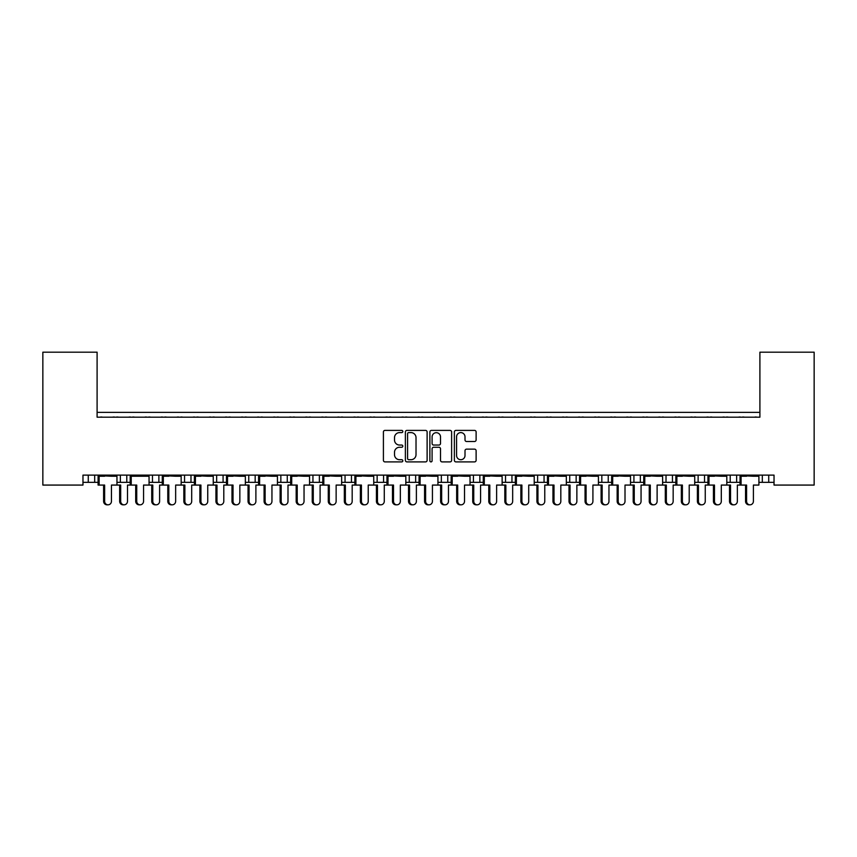 <?xml version="1.0" encoding="UTF-8"?>
<svg xmlns="http://www.w3.org/2000/svg" width="857" height="857" viewBox="0 0 857 857"><rect width="100%" height="100%" fill="white"/><g stroke="black" fill="none" stroke-linecap="round" stroke-linejoin="round"><path stroke-width="1.29" d="M402.822 431.5A1.103 1.103 0 0 0 401.719 430.396L384.986 430.396A1.575 1.575 0 0 0 383.411 431.971L383.411 460.327A1.575 1.575 0 0 0 384.986 461.902L401.719 461.902A1.103 1.103 0 0 0 402.822 460.809A1.103 1.103 0 0 0 401.719 459.706L399.555 459.706A5.046 5.046 0 0 1 394.509 454.66L394.509 452.292A5.046 5.046 0 0 1 399.555 447.258L401.719 447.258A1.103 1.103 0 0 0 402.822 446.154A1.103 1.103 0 0 0 401.719 445.051L399.555 445.051A5.046 5.046 0 0 1 394.509 440.005L394.509 437.648A5.046 5.046 0 0 1 399.555 432.603L401.719 432.603A1.103 1.103 0 0 0 402.822 431.5M474.542 441.505A1.575 1.575 0 0 0 476.117 439.93L476.117 431.971A1.575 1.575 0 0 0 474.542 430.396L455.945 430.396A1.575 1.575 0 0 0 454.371 431.971L454.371 460.327A1.575 1.575 0 0 0 455.945 461.902L474.542 461.902A1.575 1.575 0 0 0 476.117 460.327L476.117 450.718A1.575 1.575 0 0 0 474.542 449.143L466.583 449.143A1.575 1.575 0 0 0 465.008 450.718L465.008 455.485A4.21 4.21 0 0 1 460.798 459.706A4.21 4.21 0 0 1 456.577 455.485L456.577 436.824A4.21 4.21 0 0 1 460.798 432.603A4.21 4.21 0 0 1 465.008 436.824L465.008 439.93A1.575 1.575 0 0 0 466.583 441.505L474.542 441.505M774.032 475.121L82.968 475.121L82.968 485.073L42.85 485.073L42.85 352.184L97.098 352.184L97.098 417.188L759.902 417.188L759.902 352.184L814.15 352.184L814.15 485.073L774.032 485.073L774.032 475.121M427.118 431.971A1.575 1.575 0 0 0 425.543 430.396L406.957 430.396A1.575 1.575 0 0 0 405.382 431.971L405.382 460.327A1.575 1.575 0 0 0 406.957 461.902L425.543 461.902A1.575 1.575 0 0 0 427.118 460.327L427.118 431.971M431.457 430.396L450.043 430.396A1.575 1.575 0 0 1 451.618 431.971L451.618 460.327A1.575 1.575 0 0 1 450.043 461.902L442.083 461.902A1.575 1.575 0 0 1 440.509 460.327L440.509 448.832A1.575 1.575 0 0 0 438.934 447.258L433.663 447.258A1.575 1.575 0 0 0 432.089 448.832L432.089 460.809A1.103 1.103 0 0 1 430.985 461.902A1.103 1.103 0 0 1 429.882 460.809L429.882 431.971A1.575 1.575 0 0 1 431.457 430.396M97.098 412.367L759.902 412.367M726.811 482.341L736.634 482.341L736.634 475.121L736.634 482.341L740.041 482.341M758.906 482.341L762.312 482.341L762.312 475.121M762.312 482.341L768.729 482.341L768.729 475.121L768.729 482.341L774.032 482.341M730.218 482.341L730.218 475.121L730.218 482.341M694.716 482.341L704.54 482.341L704.54 475.121L704.54 482.341L707.946 482.341M698.123 482.341L698.123 475.121L698.123 482.341M672.445 475.121L672.445 482.341L675.841 482.341M640.34 475.121L640.34 482.341L643.746 482.341M662.611 482.341L666.018 482.341L666.018 475.121M608.245 475.121L608.245 482.341L611.652 482.341M630.516 482.341L633.923 482.341L633.923 475.121M608.245 482.341L601.828 482.341L601.828 475.121L601.828 482.341L598.422 482.341M576.15 475.121L576.15 482.341L579.557 482.341M534.222 482.341L544.056 482.341L544.056 475.121L544.056 482.341L547.452 482.341M566.327 482.341L569.734 482.341L569.734 475.121M511.95 475.121L511.95 482.341L515.357 482.341M470.032 482.341L479.856 482.341L479.856 475.121L479.856 482.341L483.262 482.341M502.127 482.341L505.534 482.341L505.534 475.121M437.938 482.341L447.761 482.341L447.761 475.121L447.761 482.341L451.168 482.341M441.344 482.341L441.344 475.121L441.344 482.341M405.832 482.341L415.656 482.341L415.656 475.121L415.656 482.341L419.062 482.341M409.239 482.341L409.239 475.121L409.239 482.341M373.738 482.341L383.561 482.341L383.561 475.121L383.561 482.341L386.968 482.341M351.466 475.121L351.466 482.341L354.873 482.341M319.372 475.121L319.372 482.341L322.778 482.341M341.643 482.341L345.05 482.341L345.05 475.121M319.372 482.341L312.944 482.341L312.944 475.121L312.944 482.341L309.548 482.341M277.443 482.341L287.266 482.341L287.266 475.121L287.266 482.341L290.673 482.341M255.172 475.121L255.172 482.341L258.578 482.341M213.254 482.341L223.077 482.341L223.077 475.121L223.077 482.341L226.484 482.341M245.348 482.341L248.755 482.341L248.755 475.121M216.66 482.341L216.66 475.121L216.66 482.341M181.159 482.341L190.982 482.341L190.982 475.121L190.982 482.341L194.389 482.341M149.054 482.341L158.877 482.341L158.877 475.121L158.877 482.341L162.284 482.341M116.959 482.341L126.782 482.341L126.782 475.121L126.782 482.341L130.189 482.341M120.366 482.341L120.366 475.121L120.366 482.341M82.968 482.341L94.688 482.341L94.688 475.121L94.688 482.341L98.094 482.341M88.271 482.341L88.271 475.121L88.271 482.341M672.445 482.341L666.018 482.341M640.34 482.341L633.923 482.341M576.15 482.341L569.734 482.341M511.95 482.341L505.534 482.341M351.466 482.341L345.05 482.341M255.172 482.341L248.755 482.341M759.902 360.208L759.902 417.188L97.098 417.188L97.098 360.208M152.46 482.341L152.46 475.121M184.555 482.341L184.555 475.121M280.85 482.341L280.85 475.121M377.144 482.341L377.144 475.121M473.439 482.341L473.439 475.121M537.628 482.341L537.628 475.121M408.693 432.603A1.103 1.103 0 0 0 407.589 433.706L407.589 458.602A1.103 1.103 0 0 0 408.693 459.706L410.974 459.706A5.046 5.046 0 0 0 416.02 454.66L416.02 437.648A5.046 5.046 0 0 0 410.974 432.603L408.693 432.603M440.509 436.899A4.21 4.21 0 0 0 436.299 432.689A4.21 4.21 0 0 0 432.089 436.899L432.089 443.476A1.575 1.575 0 0 0 433.663 445.051L438.934 445.051A1.575 1.575 0 0 0 440.509 443.476L440.509 436.899M108.046 504.816L107.007 504.816A3.535 3.407 -90 0 1 103.601 501.281L104.64 501.281A3.535 3.407 90 0 0 108.046 504.816A3.535 3.407 90 0 0 111.453 501.281L111.453 485.073L116.959 485.073L116.959 476.246L111.453 476.246L116.756 475.121M98.298 475.121L116.756 475.603M102.347 417.188A1.607 1.607 0 0 0 101.651 417.027L100.912 417.027A1.607 1.607 0 0 0 100.215 417.188M114.838 417.188A1.607 1.607 0 0 0 114.131 417.027L113.403 417.027A1.607 1.607 0 0 0 112.706 417.188M103.601 476.246L98.298 475.603L111.453 476.246M104.64 501.281L104.64 485.073L98.094 485.073L98.094 476.246L104.64 476.246M99.133 485.073L99.133 476.246M103.601 501.281L103.601 485.073M124.094 504.816L123.054 504.816A3.535 3.407 -90 0 1 119.648 501.281L120.687 501.281A3.535 3.407 90 0 0 124.094 504.816A3.535 3.407 90 0 0 127.5 501.281L127.5 485.073L130.189 485.073L130.189 476.246L143.558 476.246L148.85 475.121M118.395 417.188A1.607 1.607 0 0 0 117.698 417.027L116.97 417.027A1.607 1.607 0 0 0 116.263 417.188M130.885 417.188A1.607 1.607 0 0 0 130.189 417.027L129.461 417.027A1.607 1.607 0 0 0 128.754 417.188M120.687 501.281L120.687 485.073L116.959 485.073M119.648 501.281L119.648 485.073M140.141 504.816L139.102 504.816A3.535 3.407 -90 0 1 135.695 501.281L136.734 501.281A3.535 3.407 90 0 0 140.141 504.816A3.535 3.407 90 0 0 143.558 501.281L143.558 485.073L149.054 485.073L149.054 476.246L143.558 476.246M130.393 475.121L148.85 475.603M134.442 417.188A1.607 1.607 0 0 0 133.746 417.027L133.017 417.027A1.607 1.607 0 0 0 132.31 417.188M146.933 417.188A1.607 1.607 0 0 0 146.236 417.027L145.508 417.027A1.607 1.607 0 0 0 144.801 417.188M135.695 476.246L130.393 475.603L136.734 476.246M136.734 501.281L136.734 485.073L130.189 485.073M131.228 485.073L131.228 476.246M135.695 501.281L135.695 485.073M172.236 504.816L171.196 504.816A3.535 3.407 -90 0 1 167.79 501.281L168.829 501.281A3.535 3.407 90 0 0 172.236 504.816A3.535 3.407 90 0 0 175.653 501.281L175.653 485.073L181.159 485.073L181.159 476.246L175.653 476.246L180.945 475.121M162.498 475.121L180.945 475.603M166.537 417.188A1.607 1.607 0 0 0 165.84 417.027L165.112 417.027A1.607 1.607 0 0 0 164.415 417.188M179.027 417.188A1.607 1.607 0 0 0 178.331 417.027L177.603 417.027A1.607 1.607 0 0 0 176.906 417.188M167.79 476.246L162.498 475.603L175.653 476.246M168.829 501.281L168.829 485.073L162.284 485.073L162.284 476.246L168.829 476.246M163.323 485.073L163.323 476.246M167.79 501.281L167.79 485.073M204.341 504.816L203.302 504.816A3.535 3.407 -90 0 1 199.885 501.281L200.924 501.281A3.535 3.407 90 0 0 204.341 504.816A3.535 3.407 90 0 0 207.748 501.281L207.748 485.073L213.254 485.073L213.254 476.246L207.748 476.246L213.05 475.121M194.593 475.121L213.05 475.603M198.642 417.188A1.607 1.607 0 0 0 197.935 417.027L197.206 417.027A1.607 1.607 0 0 0 196.51 417.188M211.122 417.188A1.607 1.607 0 0 0 210.426 417.027L209.697 417.027A1.607 1.607 0 0 0 209.001 417.188M199.885 476.246L194.593 475.603L207.748 476.246M200.924 501.281L200.924 485.073L194.389 485.073L194.389 476.246L200.924 476.246M195.428 485.073L195.428 476.246M199.885 501.281L199.885 485.073M236.436 504.816L235.396 504.816A3.535 3.407 -90 0 1 231.99 501.281L233.029 501.281A3.535 3.407 90 0 0 236.436 504.816A3.535 3.407 90 0 0 239.842 501.281L239.842 485.073L245.348 485.073L245.348 476.246L239.842 476.246L245.145 475.121M226.687 475.121L245.145 475.603M230.737 417.188A1.607 1.607 0 0 0 230.04 417.027L229.312 417.027A1.607 1.607 0 0 0 228.605 417.188M243.227 417.188A1.607 1.607 0 0 0 242.52 417.027L241.792 417.027A1.607 1.607 0 0 0 241.096 417.188M231.99 476.246L226.687 475.603L239.842 476.246M233.029 501.281L233.029 485.073L226.484 485.073L226.484 476.246L233.029 476.246M227.523 485.073L227.523 476.246M231.99 501.281L231.99 485.073M268.53 504.816L267.491 504.816A3.535 3.407 -90 0 1 264.085 501.281L265.124 501.281A3.535 3.407 90 0 0 268.53 504.816A3.535 3.407 90 0 0 271.948 501.281L271.948 485.073L277.443 485.073L277.443 476.246L271.948 476.246L277.24 475.121M258.782 475.121L277.24 475.603M262.831 417.188A1.607 1.607 0 0 0 262.135 417.027L261.406 417.027A1.607 1.607 0 0 0 260.699 417.188M275.322 417.188A1.607 1.607 0 0 0 274.626 417.027L273.897 417.027A1.607 1.607 0 0 0 273.19 417.188M264.085 476.246L258.782 475.603L271.948 476.246M265.124 501.281L265.124 485.073L258.578 485.073L258.578 476.246L265.124 476.246M259.617 485.073L259.617 476.246M264.085 501.281L264.085 485.073M300.625 504.816L299.596 504.816A3.535 3.407 -90 0 1 296.179 501.281L297.218 501.281A3.535 3.407 90 0 0 300.625 504.816A3.535 3.407 90 0 0 304.042 501.281L304.042 485.073L309.548 485.073L309.548 476.246L304.042 476.246L309.334 475.121M290.887 475.121L309.334 475.603M294.926 417.188A1.607 1.607 0 0 0 294.23 417.027L293.501 417.027A1.607 1.607 0 0 0 292.805 417.188M307.417 417.188A1.607 1.607 0 0 0 306.72 417.027L305.992 417.027A1.607 1.607 0 0 0 305.296 417.188M296.179 476.246L290.887 475.603L304.042 476.246M297.218 501.281L297.218 485.073L290.673 485.073L290.673 476.246L297.218 476.246M291.712 485.073L291.712 476.246M296.179 501.281L296.179 485.073M332.73 504.816L331.691 504.816A3.535 3.407 -90 0 1 328.274 501.281L329.313 501.281A3.535 3.407 90 0 0 332.73 504.816A3.535 3.407 90 0 0 336.137 501.281L336.137 485.073L341.643 485.073L341.643 476.246L336.137 476.246L341.44 475.121M322.982 475.121L341.44 475.603M327.031 417.188A1.607 1.607 0 0 0 326.324 417.027L325.596 417.027A1.607 1.607 0 0 0 324.899 417.188M339.511 417.188A1.607 1.607 0 0 0 338.815 417.027L338.087 417.027A1.607 1.607 0 0 0 337.39 417.188M328.274 476.246L322.982 475.603L336.137 476.246M329.313 501.281L329.313 485.073L322.778 485.073L322.778 476.246L329.313 476.246M323.817 485.073L323.817 476.246M328.274 501.281L328.274 485.073M364.825 504.816L363.786 504.816A3.535 3.407 -90 0 1 360.379 501.281L361.418 501.281A3.535 3.407 90 0 0 364.825 504.816A3.535 3.407 90 0 0 368.231 501.281L368.231 485.073L373.738 485.073L373.738 476.246L368.231 476.246L373.534 475.121M355.077 475.121L373.534 475.603M359.126 417.188A1.607 1.607 0 0 0 358.43 417.027L357.701 417.027A1.607 1.607 0 0 0 356.994 417.188M371.617 417.188A1.607 1.607 0 0 0 370.91 417.027L370.181 417.027A1.607 1.607 0 0 0 369.485 417.188M360.379 476.246L355.077 475.603L368.231 476.246M361.418 501.281L361.418 485.073L354.873 485.073L354.873 476.246L361.418 476.246M355.912 485.073L355.912 476.246M360.379 501.281L360.379 485.073M156.188 504.816L155.149 504.816A3.535 3.407 -90 0 1 151.743 501.281L152.782 501.281A3.535 3.407 90 0 0 156.188 504.816A3.535 3.407 90 0 0 159.606 501.281L159.606 485.073L162.284 485.073M150.489 417.188A1.607 1.607 0 0 0 149.793 417.027L149.064 417.027A1.607 1.607 0 0 0 148.368 417.188M162.98 417.188A1.607 1.607 0 0 0 162.284 417.027L161.555 417.027A1.607 1.607 0 0 0 160.848 417.188M152.782 501.281L152.782 485.073L149.054 485.073M151.743 501.281L151.743 485.073M188.294 504.816L187.255 504.816A3.535 3.407 -90 0 1 183.837 501.281L184.876 501.281A3.535 3.407 90 0 0 188.294 504.816A3.535 3.407 90 0 0 191.7 501.281L191.7 485.073L194.389 485.073M182.584 417.188A1.607 1.607 0 0 0 181.888 417.027L181.159 417.027A1.607 1.607 0 0 0 180.463 417.188M195.075 417.188A1.607 1.607 0 0 0 194.378 417.027L193.65 417.027A1.607 1.607 0 0 0 192.954 417.188M184.876 501.281L184.876 485.073L181.159 485.073M183.837 501.281L183.837 485.073M220.388 504.816L219.349 504.816A3.535 3.407 -90 0 1 215.943 501.281L216.971 501.281A3.535 3.407 90 0 0 220.388 504.816A3.535 3.407 90 0 0 223.795 501.281L223.795 485.073L226.484 485.073M214.689 417.188A1.607 1.607 0 0 0 213.982 417.027L213.254 417.027A1.607 1.607 0 0 0 212.557 417.188M227.18 417.188A1.607 1.607 0 0 0 226.473 417.027L225.745 417.027A1.607 1.607 0 0 0 225.048 417.188M216.971 501.281L216.971 485.073L213.254 485.073M215.943 501.281L215.943 485.073M252.483 504.816L251.444 504.816A3.535 3.407 -90 0 1 248.037 501.281L249.076 501.281A3.535 3.407 90 0 0 252.483 504.816A3.535 3.407 90 0 0 255.889 501.281L255.889 485.073L258.578 485.073M246.784 417.188A1.607 1.607 0 0 0 246.088 417.027L245.359 417.027A1.607 1.607 0 0 0 244.652 417.188M259.275 417.188A1.607 1.607 0 0 0 258.578 417.027L257.85 417.027A1.607 1.607 0 0 0 257.143 417.188M249.076 501.281L249.076 485.073L245.348 485.073M248.037 501.281L248.037 485.073M284.578 504.816L283.538 504.816A3.535 3.407 -90 0 1 280.132 501.281L281.171 501.281A3.535 3.407 90 0 0 284.578 504.816A3.535 3.407 90 0 0 287.995 501.281L287.995 485.073L290.673 485.073M278.879 417.188A1.607 1.607 0 0 0 278.182 417.027L277.454 417.027A1.607 1.607 0 0 0 276.757 417.188M291.369 417.188A1.607 1.607 0 0 0 290.673 417.027L289.945 417.027A1.607 1.607 0 0 0 289.238 417.188M281.171 501.281L281.171 485.073L277.443 485.073M280.132 501.281L280.132 485.073M316.683 504.816L315.644 504.816A3.535 3.407 -90 0 1 312.227 501.281L313.266 501.281A3.535 3.407 90 0 0 316.683 504.816A3.535 3.407 90 0 0 320.09 501.281L320.09 485.073L322.778 485.073M310.973 417.188A1.607 1.607 0 0 0 310.277 417.027L309.548 417.027A1.607 1.607 0 0 0 308.852 417.188M323.464 417.188A1.607 1.607 0 0 0 322.768 417.027L322.039 417.027A1.607 1.607 0 0 0 321.343 417.188M313.266 501.281L313.266 485.073L309.548 485.073M312.227 501.281L312.227 485.073M348.778 504.816L347.738 504.816A3.535 3.407 -90 0 1 344.332 501.281L345.36 501.281A3.535 3.407 90 0 0 348.778 504.816A3.535 3.407 90 0 0 352.184 501.281L352.184 485.073L354.873 485.073M343.079 417.188A1.607 1.607 0 0 0 342.372 417.027L341.643 417.027A1.607 1.607 0 0 0 340.947 417.188M355.569 417.188A1.607 1.607 0 0 0 354.862 417.027L354.134 417.027A1.607 1.607 0 0 0 353.438 417.188M345.36 501.281L345.36 485.073L341.643 485.073M344.332 501.281L344.332 485.073M396.92 504.816L395.88 504.816A3.535 3.407 -90 0 1 392.474 501.281L393.513 501.281A3.535 3.407 90 0 0 396.92 504.816A3.535 3.407 90 0 0 400.337 501.281L400.337 485.073L405.832 485.073L405.832 476.246L400.337 476.246L405.629 475.121M387.171 475.121L405.629 475.603M391.221 417.188A1.607 1.607 0 0 0 390.524 417.027L389.796 417.027A1.607 1.607 0 0 0 389.089 417.188M403.711 417.188A1.607 1.607 0 0 0 403.015 417.027L402.287 417.027A1.607 1.607 0 0 0 401.579 417.188M392.474 476.246L387.171 475.603L400.337 476.246M393.513 501.281L393.513 485.073L386.968 485.073L386.968 476.246L393.513 476.246M388.007 485.073L388.007 476.246M392.474 501.281L392.474 485.073M429.014 504.816L427.986 504.816A3.535 3.407 -90 0 1 424.569 501.281L425.608 501.281A3.535 3.407 90 0 0 429.014 504.816A3.535 3.407 90 0 0 432.431 501.281L432.431 485.073L437.938 485.073L437.938 476.246L432.431 476.246L437.723 475.121M419.277 475.121L437.723 475.603M423.315 417.188A1.607 1.607 0 0 0 422.619 417.027L421.89 417.027A1.607 1.607 0 0 0 421.194 417.188M435.806 417.188A1.607 1.607 0 0 0 435.11 417.027L434.381 417.027A1.607 1.607 0 0 0 433.685 417.188M424.569 476.246L419.277 475.603L432.431 476.246M425.608 501.281L425.608 485.073L419.062 485.073L419.062 476.246L425.608 476.246M420.101 485.073L420.101 476.246M424.569 501.281L424.569 485.073M461.12 504.816L460.08 504.816A3.535 3.407 -90 0 1 456.663 501.281L457.702 501.281A3.535 3.407 90 0 0 461.12 504.816A3.535 3.407 90 0 0 464.526 501.281L464.526 485.073L470.032 485.073L470.032 476.246L464.526 476.246L469.829 475.121M451.371 475.121L469.829 475.603M455.421 417.188A1.607 1.607 0 0 0 454.713 417.027L453.985 417.027A1.607 1.607 0 0 0 453.289 417.188M467.911 417.188A1.607 1.607 0 0 0 467.204 417.027L466.476 417.027A1.607 1.607 0 0 0 465.78 417.188M456.663 476.246L451.371 475.603L464.526 476.246M457.702 501.281L457.702 485.073L451.168 485.073L451.168 476.246L457.702 476.246M452.207 485.073L452.207 476.246M456.663 501.281L456.663 485.073M380.872 504.816L379.833 504.816A3.535 3.407 -90 0 1 376.427 501.281L377.466 501.281A3.535 3.407 90 0 0 380.872 504.816A3.535 3.407 90 0 0 384.279 501.281L384.279 485.073L386.968 485.073M375.173 417.188A1.607 1.607 0 0 0 374.477 417.027L373.748 417.027A1.607 1.607 0 0 0 373.041 417.188M387.664 417.188A1.607 1.607 0 0 0 386.968 417.027L386.239 417.027A1.607 1.607 0 0 0 385.532 417.188M377.466 501.281L377.466 485.073L373.738 485.073M376.427 501.281L376.427 485.073M412.967 504.816L411.928 504.816A3.535 3.407 -90 0 1 408.521 501.281L409.56 501.281A3.535 3.407 90 0 0 412.967 504.816A3.535 3.407 90 0 0 416.384 501.281L416.384 485.073L419.062 485.073M407.268 417.188A1.607 1.607 0 0 0 406.572 417.027L405.843 417.027A1.607 1.607 0 0 0 405.147 417.188M419.759 417.188A1.607 1.607 0 0 0 419.062 417.027L418.334 417.027A1.607 1.607 0 0 0 417.638 417.188M409.56 501.281L409.56 485.073L405.832 485.073M408.521 501.281L408.521 485.073M445.072 504.816L444.033 504.816A3.535 3.407 -90 0 1 440.616 501.281L441.655 501.281A3.535 3.407 90 0 0 445.072 504.816A3.535 3.407 90 0 0 448.479 501.281L448.479 485.073L451.168 485.073M439.362 417.188A1.607 1.607 0 0 0 438.666 417.027L437.938 417.027A1.607 1.607 0 0 0 437.241 417.188M451.853 417.188A1.607 1.607 0 0 0 451.157 417.027L450.428 417.027A1.607 1.607 0 0 0 449.732 417.188M441.655 501.281L441.655 485.073L437.938 485.073M440.616 501.281L440.616 485.073M493.214 504.816L492.175 504.816A3.535 3.407 -90 0 1 488.769 501.281L489.808 501.281A3.535 3.407 90 0 0 493.214 504.816A3.535 3.407 90 0 0 496.621 501.281L496.621 485.073L502.127 485.073L502.127 476.246L496.621 476.246L501.923 475.121M483.466 475.121L501.923 475.603M487.515 417.188A1.607 1.607 0 0 0 486.819 417.027L486.09 417.027A1.607 1.607 0 0 0 485.383 417.188M500.006 417.188A1.607 1.607 0 0 0 499.299 417.027L498.57 417.027A1.607 1.607 0 0 0 497.874 417.188M488.769 476.246L483.466 475.603L496.621 476.246M489.808 501.281L489.808 485.073L483.262 485.073L483.262 476.246L489.808 476.246M484.301 485.073L484.301 476.246M488.769 501.281L488.769 485.073M525.309 504.816L524.27 504.816A3.535 3.407 -90 0 1 520.863 501.281L521.902 501.281A3.535 3.407 90 0 0 525.309 504.816A3.535 3.407 90 0 0 528.726 501.281L528.726 485.073L534.222 485.073L534.222 476.246L528.726 476.246L534.018 475.121M515.56 475.121L534.018 475.603M519.61 417.188A1.607 1.607 0 0 0 518.913 417.027L518.185 417.027A1.607 1.607 0 0 0 517.489 417.188M532.101 417.188A1.607 1.607 0 0 0 531.404 417.027L530.676 417.027A1.607 1.607 0 0 0 529.969 417.188M520.863 476.246L515.56 475.603L528.726 476.246M521.902 501.281L521.902 485.073L515.357 485.073L515.357 476.246L521.902 476.246M516.396 485.073L516.396 476.246M520.863 501.281L520.863 485.073M557.404 504.816L556.375 504.816A3.535 3.407 -90 0 1 552.958 501.281L553.997 501.281A3.535 3.407 90 0 0 557.404 504.816A3.535 3.407 90 0 0 560.821 501.281L560.821 485.073L566.327 485.073L566.327 476.246L560.821 476.246L566.113 475.121M547.666 475.121L566.113 475.603M551.704 417.188A1.607 1.607 0 0 0 551.008 417.027L550.28 417.027A1.607 1.607 0 0 0 549.583 417.188M564.195 417.188A1.607 1.607 0 0 0 563.499 417.027L562.77 417.027A1.607 1.607 0 0 0 562.074 417.188M552.958 476.246L547.666 475.603L560.821 476.246M553.997 501.281L553.997 485.073L547.452 485.073L547.452 476.246L553.997 476.246M548.491 485.073L548.491 476.246M552.958 501.281L552.958 485.073M477.167 504.816L476.128 504.816A3.535 3.407 -90 0 1 472.721 501.281L473.75 501.281A3.535 3.407 90 0 0 477.167 504.816A3.535 3.407 90 0 0 480.573 501.281L480.573 485.073L483.262 485.073M471.468 417.188A1.607 1.607 0 0 0 470.761 417.027L470.032 417.027A1.607 1.607 0 0 0 469.336 417.188M483.959 417.188A1.607 1.607 0 0 0 483.252 417.027L482.523 417.027A1.607 1.607 0 0 0 481.827 417.188M473.75 501.281L473.75 485.073L470.032 485.073M472.721 501.281L472.721 485.073M509.262 504.816L508.222 504.816A3.535 3.407 -90 0 1 504.816 501.281L505.855 501.281A3.535 3.407 90 0 0 509.262 504.816A3.535 3.407 90 0 0 512.668 501.281L512.668 485.073L515.357 485.073M503.562 417.188A1.607 1.607 0 0 0 502.866 417.027L502.138 417.027A1.607 1.607 0 0 0 501.431 417.188M516.053 417.188A1.607 1.607 0 0 0 515.357 417.027L514.629 417.027A1.607 1.607 0 0 0 513.921 417.188M505.855 501.281L505.855 485.073L502.127 485.073M504.816 501.281L504.816 485.073M541.356 504.816L540.317 504.816A3.535 3.407 -90 0 1 536.91 501.281L537.95 501.281A3.535 3.407 90 0 0 541.356 504.816A3.535 3.407 90 0 0 544.773 501.281L544.773 485.073L547.452 485.073M535.657 417.188A1.607 1.607 0 0 0 534.961 417.027L534.232 417.027A1.607 1.607 0 0 0 533.536 417.188M548.148 417.188A1.607 1.607 0 0 0 547.452 417.027L546.723 417.027A1.607 1.607 0 0 0 546.027 417.188M537.95 501.281L537.95 485.073L534.222 485.073M536.91 501.281L536.91 485.073M589.509 504.816L588.47 504.816A3.535 3.407 -90 0 1 585.052 501.281L586.092 501.281A3.535 3.407 90 0 0 589.509 504.816A3.535 3.407 90 0 0 592.915 501.281L592.915 485.073L598.422 485.073L598.422 476.246L592.915 476.246L598.218 475.121M579.761 475.121L598.218 475.603M583.81 417.188A1.607 1.607 0 0 0 583.103 417.027L582.374 417.027A1.607 1.607 0 0 0 581.678 417.188M596.301 417.188A1.607 1.607 0 0 0 595.594 417.027L594.865 417.027A1.607 1.607 0 0 0 594.169 417.188M585.052 476.246L579.761 475.603L592.915 476.246M586.092 501.281L586.092 485.073L579.557 485.073L579.557 476.246L586.092 476.246M580.596 485.073L580.596 476.246M585.052 501.281L585.052 485.073M621.604 504.816L620.564 504.816A3.535 3.407 -90 0 1 617.158 501.281L618.197 501.281A3.535 3.407 90 0 0 621.604 504.816A3.535 3.407 90 0 0 625.01 501.281L625.01 485.073L630.516 485.073L630.516 476.246L625.01 476.246L630.313 475.121M611.855 475.121L630.313 475.603M615.904 417.188A1.607 1.607 0 0 0 615.208 417.027L614.48 417.027A1.607 1.607 0 0 0 613.773 417.188M628.395 417.188A1.607 1.607 0 0 0 627.688 417.027L626.96 417.027A1.607 1.607 0 0 0 626.263 417.188M617.158 476.246L611.855 475.603L625.01 476.246M618.197 501.281L618.197 485.073L611.652 485.073L611.652 476.246L618.197 476.246M612.691 485.073L612.691 476.246M617.158 501.281L617.158 485.073M653.698 504.816L652.659 504.816A3.535 3.407 -90 0 1 649.252 501.281L650.292 501.281A3.535 3.407 90 0 0 653.698 504.816A3.535 3.407 90 0 0 657.115 501.281L657.115 485.073L662.611 485.073L662.611 476.246L657.115 476.246L662.407 475.121M643.95 475.121L662.407 475.603M647.999 417.188A1.607 1.607 0 0 0 647.303 417.027L646.574 417.027A1.607 1.607 0 0 0 645.878 417.188M660.49 417.188A1.607 1.607 0 0 0 659.794 417.027L659.065 417.027A1.607 1.607 0 0 0 658.358 417.188M649.252 476.246L643.95 475.603L657.115 476.246M650.292 501.281L650.292 485.073L643.746 485.073L643.746 476.246L650.292 476.246M644.785 485.073L644.785 476.246M649.252 501.281L649.252 485.073M573.462 504.816L572.422 504.816A3.535 3.407 -90 0 1 569.005 501.281L570.044 501.281A3.535 3.407 90 0 0 573.462 504.816A3.535 3.407 90 0 0 576.868 501.281L576.868 485.073L579.557 485.073M567.763 417.188A1.607 1.607 0 0 0 567.055 417.027L566.327 417.027A1.607 1.607 0 0 0 565.631 417.188M580.243 417.188A1.607 1.607 0 0 0 579.546 417.027L578.818 417.027A1.607 1.607 0 0 0 578.121 417.188M570.044 501.281L570.044 485.073L566.327 485.073M569.005 501.281L569.005 485.073M605.556 504.816L604.517 504.816A3.535 3.407 -90 0 1 601.111 501.281L602.15 501.281A3.535 3.407 90 0 0 605.556 504.816A3.535 3.407 90 0 0 608.963 501.281L608.963 485.073L611.652 485.073M599.857 417.188A1.607 1.607 0 0 0 599.15 417.027L598.422 417.027A1.607 1.607 0 0 0 597.725 417.188M612.348 417.188A1.607 1.607 0 0 0 611.641 417.027L610.912 417.027A1.607 1.607 0 0 0 610.216 417.188M602.15 501.281L602.15 485.073L598.422 485.073M601.111 501.281L601.111 485.073M637.651 504.816L636.612 504.816A3.535 3.407 -90 0 1 633.205 501.281L634.244 501.281A3.535 3.407 90 0 0 637.651 504.816A3.535 3.407 90 0 0 641.057 501.281L641.057 485.073L643.746 485.073M631.952 417.188A1.607 1.607 0 0 0 631.255 417.027L630.527 417.027A1.607 1.607 0 0 0 629.82 417.188M644.443 417.188A1.607 1.607 0 0 0 643.746 417.027L643.018 417.027A1.607 1.607 0 0 0 642.311 417.188M634.244 501.281L634.244 485.073L630.516 485.073M633.205 501.281L633.205 485.073M685.804 504.816L684.764 504.816A3.535 3.407 -90 0 1 681.347 501.281L682.386 501.281A3.535 3.407 90 0 0 685.804 504.816A3.535 3.407 90 0 0 689.21 501.281L689.21 485.073L694.716 485.073L694.716 476.246L689.21 476.246L694.502 475.121M676.055 475.121L694.502 475.603M680.094 417.188A1.607 1.607 0 0 0 679.397 417.027L678.669 417.027A1.607 1.607 0 0 0 677.973 417.188M692.585 417.188A1.607 1.607 0 0 0 691.888 417.027L691.16 417.027A1.607 1.607 0 0 0 690.463 417.188M681.347 476.246L676.055 475.603L689.21 476.246M682.386 501.281L682.386 485.073L675.841 485.073L675.841 476.246L682.386 476.246M676.88 485.073L676.88 476.246M681.347 501.281L681.347 485.073M717.898 504.816L716.859 504.816A3.535 3.407 -90 0 1 713.442 501.281L714.481 501.281A3.535 3.407 90 0 0 717.898 504.816A3.535 3.407 90 0 0 721.305 501.281L721.305 485.073L726.811 485.073L726.811 476.246L721.305 476.246L726.607 475.121M708.15 475.121L726.607 475.603M712.199 417.188A1.607 1.607 0 0 0 711.492 417.027L710.764 417.027A1.607 1.607 0 0 0 710.067 417.188M724.69 417.188A1.607 1.607 0 0 0 723.983 417.027L723.254 417.027A1.607 1.607 0 0 0 722.558 417.188M713.442 476.246L708.15 475.603L721.305 476.246M714.481 501.281L714.481 485.073L707.946 485.073L707.946 476.246L714.481 476.246M708.985 485.073L708.985 476.246M713.442 501.281L713.442 485.073M749.993 504.816L748.954 504.816A3.535 3.407 -90 0 1 745.547 501.281L746.586 501.281A3.535 3.407 90 0 0 749.993 504.816A3.535 3.407 90 0 0 753.399 501.281L753.399 485.073L758.906 485.073L758.906 476.246L753.399 476.246L758.702 475.121M740.244 475.121L758.702 475.603M744.294 417.188A1.607 1.607 0 0 0 743.597 417.027L742.869 417.027A1.607 1.607 0 0 0 742.162 417.188M756.785 417.188A1.607 1.607 0 0 0 756.088 417.027L755.349 417.027A1.607 1.607 0 0 0 754.653 417.188M745.547 476.246L740.244 475.603L753.399 476.246M746.586 501.281L746.586 485.073L740.041 485.073L740.041 476.246L746.586 476.246M741.08 485.073L741.08 476.246M745.547 501.281L745.547 485.073M669.746 504.816L668.706 504.816A3.535 3.407 -90 0 1 665.3 501.281L666.339 501.281A3.535 3.407 90 0 0 669.746 504.816A3.535 3.407 90 0 0 673.163 501.281L673.163 485.073L675.841 485.073M664.046 417.188A1.607 1.607 0 0 0 663.35 417.027L662.622 417.027A1.607 1.607 0 0 0 661.925 417.188M676.537 417.188A1.607 1.607 0 0 0 675.841 417.027L675.112 417.027A1.607 1.607 0 0 0 674.416 417.188M666.339 501.281L666.339 485.073L662.611 485.073M665.3 501.281L665.3 485.073M701.851 504.816L700.812 504.816A3.535 3.407 -90 0 1 697.394 501.281L698.434 501.281A3.535 3.407 90 0 0 701.851 504.816A3.535 3.407 90 0 0 705.257 501.281L705.257 485.073L707.946 485.073M696.152 417.188A1.607 1.607 0 0 0 695.445 417.027L694.716 417.027A1.607 1.607 0 0 0 694.02 417.188M708.632 417.188A1.607 1.607 0 0 0 707.936 417.027L707.207 417.027A1.607 1.607 0 0 0 706.511 417.188M698.434 501.281L698.434 485.073L694.716 485.073M697.394 501.281L697.394 485.073M733.946 504.816L732.906 504.816A3.535 3.407 -90 0 1 729.5 501.281L730.539 501.281A3.535 3.407 90 0 0 733.946 504.816A3.535 3.407 90 0 0 737.352 501.281L737.352 485.073L740.041 485.073M728.246 417.188A1.607 1.607 0 0 0 727.539 417.027L726.811 417.027A1.607 1.607 0 0 0 726.115 417.188M740.737 417.188A1.607 1.607 0 0 0 740.03 417.027L739.302 417.027A1.607 1.607 0 0 0 738.605 417.188M730.539 501.281L730.539 485.073L726.811 485.073M729.5 501.281L729.5 485.073"/></g></svg>
